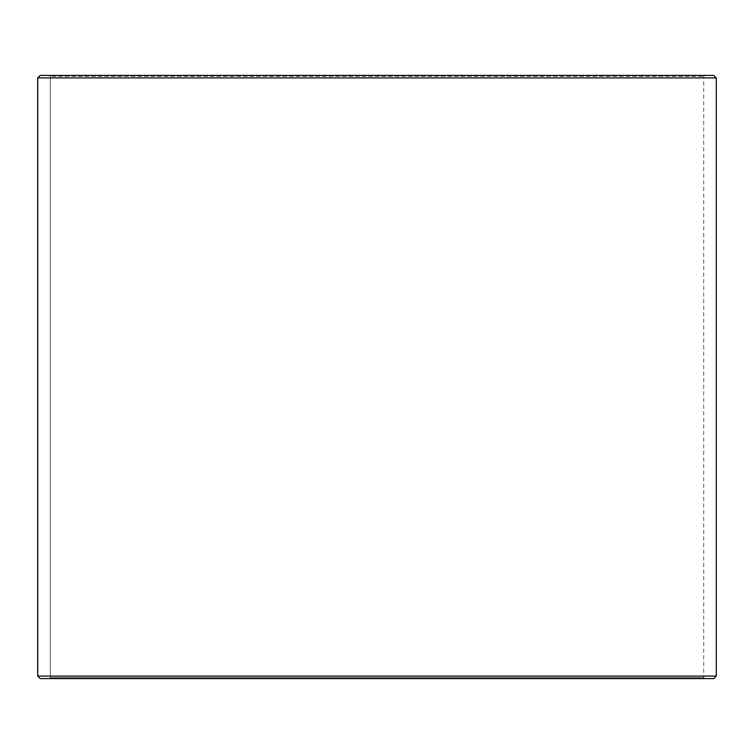 <?xml version="1.0" encoding="UTF-8"?>
<svg xmlns="http://www.w3.org/2000/svg" width="754" height="754" viewBox="0 0 754 754"><rect width="100%" height="100%" fill="white"/><g stroke="black" fill="none" stroke-linecap="round" stroke-linejoin="round"><path stroke-width="0.57" stroke-dasharray="3.77 2.83" d="M49.312 678.6L704.736 678.6L40.264 678.6L49.312 678.6L50.32 677.592L50.32 76.408L703.736 76.408L50.264 76.408L49.264 75.4L40.264 75.4L704.736 75.4L49.264 75.4M50.32 677.592L703.736 677.592L50.264 677.592L50.264 76.408M50.32 76.408L49.312 75.4M713.784 75.4L40.216 75.4M716.3 77.916L37.7 77.916M716.3 676.084L37.7 676.084M713.784 678.6L40.216 678.6M49.264 678.6L50.264 677.592M704.736 678.6L703.736 677.592L703.736 76.408L704.736 75.4"/><path stroke-width="1.13" d="M37.747 676.084L40.264 678.6L37.7 676.084L37.7 77.916L40.216 75.4L713.784 75.4L716.3 77.916L37.747 77.916L37.747 676.084L716.3 676.084L716.3 77.916M40.264 75.4L37.747 77.916M40.264 678.6L713.784 678.6L716.3 676.084"/></g></svg>
